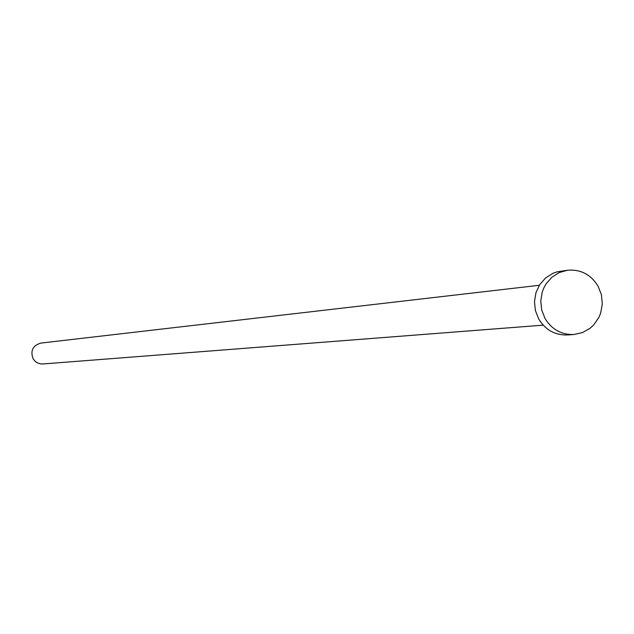 <?xml version="1.0" encoding="UTF-8"?>
<svg xmlns="http://www.w3.org/2000/svg" width="634" height="634" viewBox="0 0 634 634"><rect width="100%" height="100%" fill="white"/><g stroke="black" fill="none" stroke-linecap="round" stroke-linejoin="round"><path stroke-width="0.95" d="M543.187 325.155L42.874 363.964L40.394 363.853L37.248 362.783L35.203 361.356L33.103 358.757C30.186 350.737 32.778 345.514 40.853 343.081L539.328 285.284M573.778 334.53L567.311 334.966C554.94 335.259 545.399 329.918 538.678 318.934L535.405 310.557L534.47 301.578L535.96 292.702L539.74 284.634L545.525 278.017L552.848 273.365L556.906 271.891L567.565 270.219C580.744 269.204 590.928 274.546 598.116 286.227L601.452 294.897L602.3 304.185L600.588 313.315L598.805 317.579L593.582 325.068L590.246 328.135L582.472 332.596L573.778 334.53C561.344 334.831 551.746 329.458 544.994 318.403L541.698 309.971L540.762 300.944L542.252 292.012L543.885 287.812L546.064 283.897L551.873 277.24L559.236 272.557L567.565 270.219"/></g></svg>
